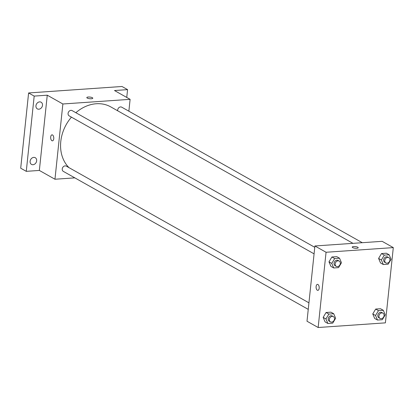 <?xml version="1.0" encoding="UTF-8"?>
<svg xmlns="http://www.w3.org/2000/svg" width="414" height="414" viewBox="0 0 414 414"><rect width="100%" height="100%" fill="white"/><g stroke="black" fill="none" stroke-linecap="round" stroke-linejoin="round"><path stroke-width="0.62" d="M74.825 177.86L54.964 179.236L39.351 170.439L26.273 171.344L20.7 168.203L28.607 92.953L121.995 86.49L127.574 89.631L126.751 97.44M26.273 171.344L34.186 96.095L28.607 92.953M34.186 96.095L47.258 95.189L62.871 103.986L130.11 99.334L114.497 90.537L127.574 89.631M86.811 97.575A3.007 0.828 -174 0 1 89.046 97.011A3.007 0.828 -174 0 1 92.369 97.714A3.007 0.828 -174 0 1 92.793 98.201A3.007 0.828 -174 0 1 89.714 98.713A3.007 0.828 -174 0 1 86.811 97.575A3.007 0.828 -174 0 1 89.046 97.011A3.007 0.828 -174 0 1 92.369 97.709A3.007 0.828 -174 0 1 92.793 98.206M33.767 157.392A3.829 3.105 -60.6 0 1 35.262 157.718A3.829 3.105 -60.6 0 1 36.463 161.724A3.829 3.105 -60.6 0 1 32.996 164.72A3.829 3.105 -60.6 0 1 31.505 164.394A3.829 3.105 -60.6 0 1 30.3 160.389A3.829 3.105 -60.6 0 1 33.767 157.392M39.604 101.88A3.829 3.105 -60.6 0 1 41.1 102.201A3.829 3.105 -60.6 0 1 42.3 106.212A3.829 3.105 -60.6 0 1 38.833 109.203A3.829 3.105 -60.6 0 1 37.338 108.877A3.829 3.105 -60.6 0 1 36.137 104.871A3.829 3.105 -60.6 0 1 39.604 101.88M39.351 170.439L47.258 95.189M352.971 243.344L110.781 106.9A37.167 30.134 119.4 0 0 75.85 112.706M71.436 117.146A37.167 30.134 119.4 0 0 68.993 167.649M54.964 179.236L62.871 103.986M130.11 99.334L128.863 111.195M308.932 302.825L66.297 166.128A3.017 2.448 119.4 0 0 62.685 167.556A3.017 2.448 119.4 0 0 63.337 171.386L308.244 309.367M362.286 242.702L121.742 107.179A3.017 2.448 119.4 0 0 118.865 107.687A3.017 2.448 119.4 0 0 117.7 110.797M314.769 247.313L72.134 110.61A3.017 2.448 119.4 0 0 68.522 112.039A3.017 2.448 119.4 0 0 69.169 115.868L314.081 253.849M52.433 140.838A3.007 1.552 86 0 1 50.694 136.977A3.007 1.552 86 0 1 52.019 134.84A3.007 1.552 86 0 1 53.773 137.733A3.007 1.552 86 0 1 52.433 140.838A3.007 1.552 86 0 1 50.694 136.977A3.007 1.552 86 0 1 52.019 134.84M314.909 245.978L382.148 241.326L393.3 247.608L385.393 322.858L318.154 327.51L326.061 252.261L314.909 245.978L307.002 321.228L318.154 327.51M326.061 252.261L393.3 247.608M352.231 247.111A3.007 0.828 -174 0 1 354.467 246.547A3.007 0.828 -174 0 1 357.789 247.246A3.007 0.828 -174 0 1 358.208 247.738A3.007 0.828 -174 0 1 355.134 248.245A3.007 0.828 -174 0 1 352.231 247.106A3.007 0.828 -174 0 1 354.467 246.542A3.007 0.828 -174 0 1 357.789 247.246A3.007 0.828 -174 0 1 358.208 247.738M327.872 323.479L325.083 321.906L323.153 317.372L326.072 312.498L330.926 312.166L326.072 312.498L323.153 317.372L325.942 318.94L328.861 314.071L333.715 313.734L335.645 318.268L332.727 323.143L327.872 323.479L325.942 318.94M383.312 264.525L380.528 262.957L378.593 258.419L381.517 253.549L386.365 253.213L381.517 253.549L378.593 258.419L381.382 259.992L384.301 255.122L389.155 254.786L391.09 259.319L388.166 264.189L383.312 264.525L381.382 259.992M333.705 267.961L330.921 266.388L328.985 261.855L331.909 256.985L336.758 256.649L331.909 256.985L328.985 261.855L331.774 263.423L334.693 258.553L339.547 258.217L341.478 262.755L338.559 267.625L333.705 267.961L331.774 263.423M377.48 320.043L374.691 318.469L372.76 313.936L375.679 309.067L380.533 308.73L375.679 309.067L372.76 313.936L375.55 315.509L378.468 310.635L383.323 310.303L385.253 314.837L382.334 319.706L377.48 320.043L375.55 315.509M317.854 290.374A3.007 1.552 86 0 1 316.115 286.509A3.007 1.552 86 0 1 317.44 284.377A3.007 1.552 86 0 1 319.194 287.264A3.007 1.552 86 0 1 317.854 290.374A3.007 1.552 86 0 1 316.11 286.509A3.007 1.552 86 0 1 317.44 284.377M382.997 313.17L381.879 312.544A3.017 2.448 119.4 0 0 378.267 313.972A3.017 2.448 119.4 0 0 378.919 317.802L380.036 318.428A3.017 2.448 119.4 0 0 384.094 315.623A3.017 2.448 119.4 0 0 382.997 313.17A3.017 2.448 119.4 0 0 379.384 314.599A3.017 2.448 119.4 0 0 380.036 318.428M378.468 310.635L375.679 309.067M383.323 310.303L380.533 308.73M374.691 318.469L372.76 313.936M333.389 316.606L332.271 315.975A3.017 2.448 119.4 0 0 328.659 317.403A3.017 2.448 119.4 0 0 329.311 321.233L330.429 321.864A3.017 2.448 119.4 0 0 334.486 319.054A3.017 2.448 119.4 0 0 333.389 316.606A3.017 2.448 119.4 0 0 329.777 318.035A3.017 2.448 119.4 0 0 330.429 321.864M328.861 314.071L326.072 312.498M333.715 313.734L330.926 312.166M325.083 321.906L323.153 317.372M388.834 257.653L387.716 257.027A3.017 2.448 119.4 0 0 384.104 258.455A3.017 2.448 119.4 0 0 384.756 262.285L385.869 262.911A3.017 2.448 119.4 0 0 389.926 260.106A3.017 2.448 119.4 0 0 388.834 257.653A3.017 2.448 119.4 0 0 385.217 259.081A3.017 2.448 119.4 0 0 385.869 262.911M384.301 255.122L381.517 253.549M389.155 254.786L386.365 253.213M380.528 262.957L378.593 258.419M339.221 261.089L338.109 260.463A3.017 2.448 119.4 0 0 334.496 261.891A3.017 2.448 119.4 0 0 335.149 265.721L336.261 266.347A3.017 2.448 119.4 0 0 340.318 263.537A3.017 2.448 119.4 0 0 339.221 261.089A3.017 2.448 119.4 0 0 335.609 262.517A3.017 2.448 119.4 0 0 336.261 266.347M334.693 258.553L331.909 256.985M339.547 258.217L336.758 256.649M330.921 266.388L328.985 261.855"/></g></svg>
